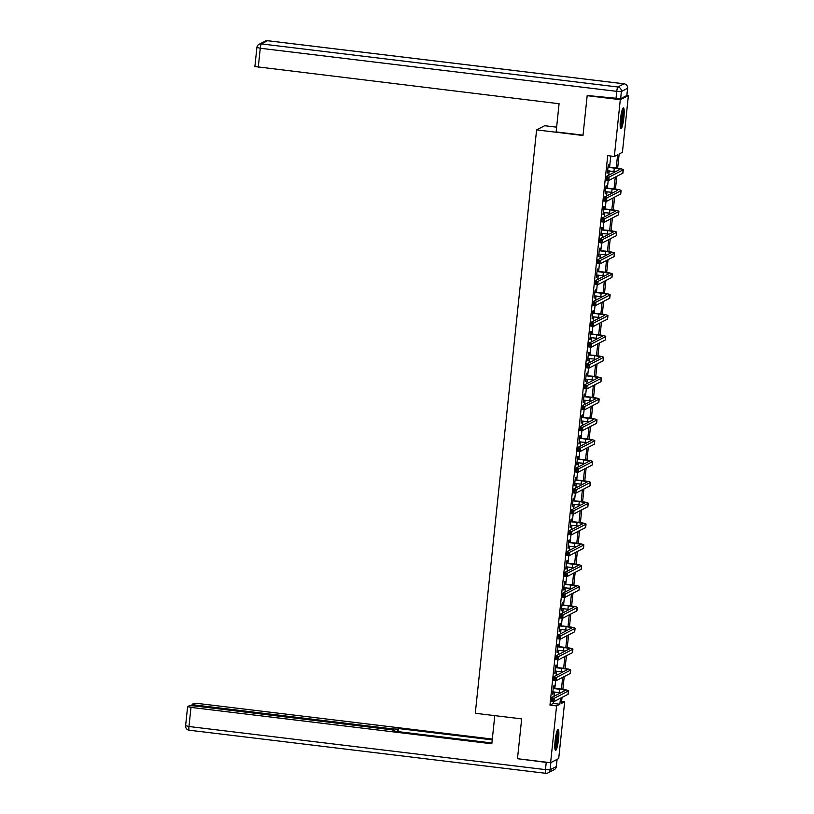 <?xml version="1.0" encoding="UTF-8"?>
<svg xmlns="http://www.w3.org/2000/svg" width="814" height="814" viewBox="0 0 814 814"><rect width="100%" height="100%" fill="white"/><g stroke="black" fill="none" stroke-linecap="round" stroke-linejoin="round"><path stroke-width="1.22" d="M555.128 740.791A10.531 1.597 -83.1 0 1 558.099 729.456A10.531 1.597 -83.1 0 1 558.546 739.041A10.531 1.597 -83.1 0 1 555.575 750.376A10.531 1.597 -83.1 0 1 555.128 740.791M620.461 119.18A10.531 1.597 -83.1 0 1 623.432 107.845A10.531 1.597 -83.1 0 1 623.88 117.42A10.531 1.597 -83.1 0 1 620.909 128.765A10.531 1.597 -83.1 0 1 620.461 119.18M556.623 127.157L544.698 125.712L536.599 129.884L475.284 713.278L521.662 718.884L517.48 758.709L550.61 762.708L556.583 705.921L559.859 704.232L560.5 698.219M626.892 95.33L628.398 95.503L622.425 152.299L619.149 153.988L617.653 168.203M561.609 701.383L564.672 701.749L558.709 758.546L550.61 762.708M616.218 167.999L617.612 154.772L614.336 156.471L607.702 155.667L549.959 705.117L553.235 703.428L553.439 701.546M553.988 696.306L554.436 692.002M554.822 688.318L555.626 680.697M556.176 675.457L556.634 671.153M557.02 667.47L557.814 659.859M558.363 654.609L558.821 650.315M559.208 646.631L560.012 639.01M560.561 633.77L561.009 629.466M561.395 625.783L562.199 618.162M562.749 612.922L563.207 608.618M563.593 604.934L564.387 597.323M564.936 592.073L565.394 587.779M565.781 584.096L566.585 576.475M567.134 571.235L567.582 566.931M567.969 563.247L568.772 555.626M569.322 550.386L569.769 546.082M570.166 542.399L570.96 534.788M571.509 529.538L571.967 525.244M572.354 521.56L573.158 513.939M573.707 508.699L574.155 504.395M574.542 500.712L575.345 493.091M575.895 487.851L576.343 483.547M576.739 479.863L577.533 472.252M578.082 467.002L578.54 462.708M578.927 459.025L579.731 451.404M580.28 446.164L580.728 441.86M581.115 438.176L581.918 430.555M582.468 425.315L582.916 421.011M583.302 417.328L584.106 409.717M584.656 404.466L585.113 400.173M585.5 396.489L586.304 388.868M586.853 383.628L587.301 379.324M587.688 375.641L588.491 368.02M589.041 362.779L589.489 358.475M589.875 354.792L590.679 347.181M591.229 341.941L591.686 337.637M592.073 333.954L592.867 326.333M593.426 321.092L593.874 316.788M594.261 313.105L595.065 305.484M595.614 300.244L596.062 295.94M596.448 292.257L597.252 284.646M597.802 279.406L598.259 275.101M598.646 271.418L599.44 263.797M599.999 258.557L600.447 254.253M600.834 250.57L601.638 242.948M602.187 237.708L602.635 233.404M603.021 229.721L603.825 222.11M604.375 216.87L604.833 212.566M605.219 208.883L606.013 201.262M606.572 196.021L607.02 191.717M607.407 188.034L608.211 180.413M608.76 175.173L609.208 170.879M609.594 167.185L610.775 156.034M608.546 166.89L608.77 164.723L608.221 165.008L607.386 173.026L608.139 170.747M606.349 187.739L606.583 185.572L606.033 185.846L605.189 193.864L605.952 191.585M604.161 208.577L604.385 206.41L603.846 206.695L603.001 214.713L603.754 212.434M601.973 229.426L602.197 227.259L601.648 227.544L600.813 235.551L601.566 233.282M599.776 250.274L600.01 248.107L599.46 248.382L598.616 256.4L599.379 254.121M597.588 271.113L597.812 268.946L597.273 269.231L596.428 277.248L597.181 274.969M595.4 291.961L595.624 289.794L595.075 290.079L594.24 298.087L594.993 295.818M593.202 312.81L593.437 310.633L592.887 310.917L592.043 318.935L592.806 316.656M591.015 333.648L591.239 331.481L590.699 331.766L589.855 339.784L590.608 337.505M588.827 354.497L589.051 352.33L588.502 352.615L587.667 360.622L588.42 358.353M586.629 375.346L586.863 373.168L586.314 373.453L585.47 381.471L586.233 379.192M584.442 396.184L584.676 394.017L584.126 394.302L583.282 402.32L584.035 400.04M582.254 417.033L582.478 414.865L581.929 415.14L581.094 423.158L581.847 420.889M580.056 437.881L580.29 435.704L579.741 435.989L578.896 444.006L579.66 441.727M577.869 458.72L578.103 456.552L577.553 456.837L576.709 464.855L577.462 462.576M575.681 479.568L575.905 477.401L575.356 477.676L574.521 485.693L575.274 483.424M573.494 500.417L573.717 498.239L573.168 498.524L572.323 506.542L573.087 504.263M571.296 521.255L571.53 519.088L570.98 519.373L570.136 527.391L570.889 525.111M569.108 542.104L569.332 539.936L568.793 540.211L567.948 548.229L568.701 545.96M566.92 562.952L567.144 560.775L566.595 561.06L565.75 569.078L566.513 566.798M564.723 583.791L564.957 581.623L564.407 581.908L563.563 589.926L564.316 587.647M562.535 604.639L562.759 602.472L562.22 602.747L561.375 610.765L562.128 608.496M560.347 625.488L560.571 623.31L560.022 623.595L559.177 631.613L559.94 629.334M558.15 646.326L558.384 644.159L557.834 644.444L556.99 652.462L557.743 650.183M555.962 667.175L556.186 665.007L555.647 665.282L554.802 673.3L555.555 671.031M553.774 688.023L553.998 685.846L553.449 686.131L552.604 694.149L553.367 691.869M536.599 129.884L582.987 135.49L587.169 95.676L588.105 95.187M587.169 95.676L620.299 99.674L628.398 95.503M549.959 705.117L556.583 705.921M614.336 156.471L620.299 99.674M561.446 689.132L562.688 677.37M563.644 668.284L564.875 656.532M565.832 647.435L567.073 635.683M568.019 626.597L569.261 614.835M570.217 605.748L571.448 593.996M572.405 584.9L573.636 573.148M574.592 564.061L575.834 552.299M576.79 543.213L578.021 531.461M578.978 522.364L580.209 510.612M581.165 501.526L582.407 489.763M583.363 480.677L584.594 468.925M585.551 459.829L586.782 448.076M587.739 438.99L588.98 427.228M589.936 418.142L591.168 406.389M592.124 397.293L593.355 385.541M594.312 376.455L595.553 364.692M596.509 355.606L597.741 343.854M598.697 334.758L599.928 323.005M600.885 313.919L602.126 302.157M603.082 293.071L604.314 281.318M605.27 272.222L606.501 260.47M607.458 251.384L608.699 239.621M609.655 230.535L610.887 218.783M611.843 209.686L613.074 197.934M614.031 188.848L615.272 177.086M562.026 697.425L561.395 703.438L564.672 701.749M616.798 176.302L615.455 189.052M614.611 197.141L613.268 209.9M612.413 217.989L611.08 230.738M610.225 238.838L608.882 251.587M608.038 259.676L606.695 272.436M605.85 280.525L604.507 293.274M603.652 301.373L602.309 314.123M601.465 322.212L600.121 334.971M599.277 343.06L597.934 355.81M597.079 363.909L595.736 376.658M594.892 384.747L593.548 397.507M592.704 405.596L591.361 418.345M590.506 426.444L589.173 439.194M588.319 447.283L586.975 460.042M586.131 468.131L584.788 480.881M583.933 488.98L582.6 501.729M581.745 509.818L580.402 522.578M579.558 530.667L578.215 543.416M577.36 551.516L576.027 564.265M575.172 572.354L573.829 585.113M572.985 593.202L571.642 605.952M570.787 614.051L569.454 626.8M568.599 634.889L567.256 647.649M566.412 655.738L565.069 668.487M564.214 676.587L562.881 689.336M553.235 703.428L559.859 704.232M607.417 172.68L607.926 172.741M605.229 193.518L605.738 193.579M603.032 214.367L603.55 214.428M600.844 235.215L601.353 235.277M598.656 256.054L599.165 256.115M596.459 276.902L596.977 276.964M594.271 297.751L594.78 297.812M592.083 318.589L592.592 318.65M589.885 339.438L590.404 339.499M587.698 360.287L588.207 360.348M585.51 381.125L586.019 381.186M583.323 401.974L583.831 402.035M581.125 422.822L581.634 422.883M578.937 443.661L579.446 443.722M576.75 464.509L577.258 464.57M574.552 485.358L575.06 485.419M572.364 506.196L572.873 506.257M570.176 527.045L570.685 527.106M567.979 547.893L568.487 547.954M565.791 568.732L566.3 568.793M563.603 589.58L564.112 589.641M561.406 610.429L561.914 610.49M559.218 631.267L559.727 631.328M557.03 652.116L557.539 652.177M554.833 672.964L555.351 673.025M552.645 693.803L553.154 693.864M607.61 170.848L613.949 171.449A6.756 0.682 -174 0 1 615.577 171.662M608.394 167.389L614.295 168.101A6.756 0.682 -174 0 1 619.922 169.373A6.756 0.682 -174 0 1 619.83 169.475L605.728 176.73L609.045 177.137L623.148 169.872A10.124 1.028 6 0 0 623.28 169.729A10.124 1.028 6 0 0 614.845 167.826L607.997 167.175M608.058 166.626L608.943 167.114M607.661 178.164L609.045 177.137L608.689 180.474L605.382 180.077L605.728 176.73L606.196 179.345L607.519 179.497L607.661 178.164L606.338 178.001M607.519 179.497L608.689 180.474L622.791 173.209A10.124 1.028 6 0 0 622.924 173.067L623.28 169.729M605.382 180.077L606.196 179.345M622.425 109.28A9.117 1.384 -83.1 0 1 622.863 113.004A9.117 1.384 -83.1 0 1 620.268 127.126M620.156 125.549A8.445 1.282 96.9 0 0 622.069 113.309A8.445 1.282 96.9 0 0 621.937 110.785M620.441 128.052A10.47 1.587 96.9 0 0 623.127 112.24A10.47 1.587 96.9 0 0 622.812 108.415M557.091 730.901A9.117 1.384 -83.1 0 1 557.529 734.615A9.117 1.384 -83.1 0 1 554.934 748.738M554.822 747.16A8.445 1.282 96.9 0 0 556.735 734.92A8.445 1.282 96.9 0 0 556.603 732.397M555.107 749.674A10.47 1.587 96.9 0 0 557.794 733.852A10.47 1.587 96.9 0 0 557.478 730.026M583.017 135.175L556.125 131.919L559.086 103.724L254.935 66.534M620.634 98.708L626.821 95.513L627.584 88.299L621.387 91.494L620.634 98.708L587.464 95.523M494.78 715.638L491.819 743.782L190.985 707.407L188.98 726.515L545.472 769.617L546.225 762.403L517.755 758.74M392.867 729.955L392.979 728.947L195.513 705.077L195.411 706.053M392.979 728.947L397.608 729.09L397.354 731.542M492.226 739.875L398.636 728.561L397.608 729.09M492.317 739.061L198.494 703.54L193.854 703.398L192.145 704.314L195.513 705.077M394.678 731.216L394.8 730.514L391.422 729.751L193.966 705.88L189.326 705.738L187.617 706.654L190.985 707.407M394.739 730.565L393.711 731.094L491.9 742.968M546.225 762.403L550.061 762.647M398.311 731.654L398.636 728.561M605.423 191.697L611.762 192.287A6.756 0.682 -174 0 1 613.38 192.511M606.206 188.238L612.108 188.95A6.756 0.682 -174 0 1 617.734 190.222A6.756 0.682 -174 0 1 617.643 190.313L603.54 197.578L606.857 197.985L620.95 190.72A10.124 1.028 6 0 0 621.092 190.578A10.124 1.028 6 0 0 612.657 188.665L605.809 188.014M605.86 187.464L606.745 187.953M605.474 199.013L606.857 197.985L606.501 201.323L603.184 200.916L603.54 197.578L604.008 200.183L605.331 200.346L605.474 199.013L604.141 198.85M605.331 200.346L606.501 201.323L620.604 194.058A10.124 1.028 6 0 0 620.736 193.915L621.092 190.578M603.184 200.916L604.008 200.183M603.225 212.546L609.564 213.136A6.756 0.682 -174 0 1 611.192 213.36M604.008 209.086L609.92 209.798A6.756 0.682 -174 0 1 615.537 211.07A6.756 0.682 -174 0 1 615.455 211.162L601.353 218.427L604.66 218.824L618.762 211.559A10.124 1.028 6 0 0 618.894 211.416A10.124 1.028 6 0 0 610.469 209.513L603.612 208.862M603.673 208.313L604.558 208.801M603.276 219.851L604.66 218.824L604.314 222.161L600.997 221.764L601.353 218.427L601.811 221.032L603.143 221.194L603.276 219.851L601.953 219.699M603.143 221.194L604.314 222.161L618.416 214.906A10.124 1.028 6 0 0 618.548 214.764L618.894 211.416M600.997 221.764L601.811 221.032M601.037 233.384L607.376 233.984A6.756 0.682 -174 0 1 609.004 234.198M601.821 229.924L607.722 230.637A6.756 0.682 -174 0 1 613.349 231.909A6.756 0.682 -174 0 1 613.257 232.01L599.155 239.265L602.472 239.672L616.574 232.407A10.124 1.028 6 0 0 616.707 232.265A10.124 1.028 6 0 0 608.272 230.362L601.424 229.711M601.485 229.151L602.37 229.65M601.088 240.7L602.472 239.672L602.116 243.01L598.809 242.613L599.155 239.265L599.623 241.88L600.946 242.033L601.088 240.7L599.765 240.537M600.946 242.033L602.116 243.01L616.218 235.745A10.124 1.028 6 0 0 616.351 235.602L616.707 232.265M598.809 242.613L599.623 241.88M598.85 254.233L605.189 254.823A6.756 0.682 -174 0 1 606.806 255.047M599.633 250.773L605.535 251.485A6.756 0.682 -174 0 1 611.161 252.757A6.756 0.682 -174 0 1 611.07 252.849L596.967 260.114L600.284 260.521L614.377 253.256A10.124 1.028 6 0 0 614.519 253.113A10.124 1.028 6 0 0 606.084 251.2L599.236 250.549M599.287 250L600.183 250.488M598.901 261.548L600.284 260.521L599.928 263.858L596.621 263.451L596.967 260.114L597.435 262.719L598.758 262.881L598.901 261.548L597.568 261.386M598.758 262.881L599.928 263.858L614.031 256.593A10.124 1.028 6 0 0 614.163 256.451L614.519 253.113M596.621 263.451L597.435 262.719M596.652 275.081L602.991 275.671A6.756 0.682 -174 0 1 604.619 275.895M597.435 271.622L603.347 272.334A6.756 0.682 -174 0 1 608.964 273.606A6.756 0.682 -174 0 1 608.882 273.697L594.78 280.962L598.087 281.359L612.189 274.094A10.124 1.028 6 0 0 612.321 273.952A10.124 1.028 6 0 0 603.896 272.049L597.038 271.398M597.1 270.848L597.985 271.337M596.703 282.387L598.087 281.359L597.741 284.697L594.424 284.3L594.78 280.962L595.238 283.567L596.57 283.73L596.703 282.387L595.38 282.234M596.57 283.73L597.741 284.697L611.843 277.442A10.124 1.028 6 0 0 611.975 277.299L612.321 273.952M594.424 284.3L595.238 283.567M594.464 295.92L600.803 296.52A6.756 0.682 -174 0 1 602.431 296.734M595.248 292.46L601.159 293.172A6.756 0.682 -174 0 1 606.776 294.444A6.756 0.682 -174 0 1 606.684 294.546L592.582 301.801L595.899 302.208L610.001 294.943A10.124 1.028 6 0 0 610.134 294.8A10.124 1.028 6 0 0 601.699 292.898L594.851 292.246M594.912 291.687L595.797 292.185M594.515 303.235L595.899 302.208L595.543 305.545L592.236 305.148L592.582 301.801L593.05 304.405L594.373 304.568L594.515 303.235L593.192 303.073M594.373 304.568L595.543 305.545L609.645 298.28A10.124 1.028 6 0 0 609.778 298.138L610.134 294.8M592.236 305.148L593.05 304.405M592.277 316.768L598.616 317.358A6.756 0.682 -174 0 1 600.233 317.582M593.06 313.309L598.962 314.021A6.756 0.682 -174 0 1 604.588 315.293A6.756 0.682 -174 0 1 604.497 315.384L590.394 322.649L593.711 323.046L607.814 315.791A10.124 1.028 6 0 0 607.946 315.649A10.124 1.028 6 0 0 599.511 313.736L592.663 313.085M592.714 312.535L593.61 313.024M592.327 324.084L593.711 323.046L593.355 326.394L590.048 325.987L590.394 322.649L590.862 325.254L592.185 325.417L592.327 324.084L590.995 323.921M592.185 325.417L593.355 326.394L607.458 319.129A10.124 1.028 6 0 0 607.59 318.986L607.946 315.649M590.048 325.987L590.862 325.254M590.079 337.617L596.418 338.207A6.756 0.682 -174 0 1 598.046 338.431M590.862 334.157L596.774 334.869A6.756 0.682 -174 0 1 602.391 336.141A6.756 0.682 -174 0 1 602.309 336.233L588.207 343.498L591.513 343.895L605.616 336.63A10.124 1.028 6 0 0 605.748 336.487A10.124 1.028 6 0 0 597.323 334.585L590.465 333.933M590.526 333.384L591.412 333.872M590.13 344.922L591.513 343.895L591.168 347.232L587.85 346.835L588.207 343.498L588.664 346.103L589.997 346.265L590.13 344.922L588.807 344.76M589.997 346.265L591.168 347.232L605.27 339.977A10.124 1.028 6 0 0 605.402 339.835L605.748 336.487M587.85 346.835L588.664 346.103M587.891 358.455L594.23 359.055A6.756 0.682 -174 0 1 595.858 359.269M588.675 354.996L594.586 355.708A6.756 0.682 -174 0 1 600.203 356.98A6.756 0.682 -174 0 1 600.111 357.081L586.009 364.336L589.326 364.743L603.428 357.478A10.124 1.028 6 0 0 603.561 357.336A10.124 1.028 6 0 0 595.126 355.433L588.278 354.782M588.339 354.222L589.224 354.721M587.942 365.771L589.326 364.743L588.98 368.081L585.663 367.684L586.009 364.336L586.477 366.941L587.8 367.104L587.942 365.771L586.619 365.608M587.8 367.104L588.98 368.081L603.072 360.816A10.124 1.028 6 0 0 603.215 360.673L603.561 357.336M585.663 367.684L586.477 366.941M585.704 379.304L592.043 379.894A6.756 0.682 -174 0 1 593.66 380.118M586.487 375.844L592.389 376.556A6.756 0.682 -174 0 1 598.015 377.828A6.756 0.682 -174 0 1 597.924 377.92L583.821 385.185L587.138 385.582L601.241 378.327A10.124 1.028 6 0 0 601.373 378.184A10.124 1.028 6 0 0 592.938 376.272L586.09 375.62M586.141 375.071L587.036 375.559M585.754 386.619L587.138 385.582L586.782 388.929L583.475 388.522L583.821 385.185L584.289 387.79L585.612 387.952L585.754 386.619L584.421 386.457M585.612 387.952L586.782 388.929L600.885 381.664A10.124 1.028 6 0 0 601.017 381.522L601.373 378.184M583.475 388.522L584.289 387.79M583.506 400.152L589.845 400.742A6.756 0.682 -174 0 1 591.473 400.966M584.289 396.693L590.201 397.405A6.756 0.682 -174 0 1 595.817 398.677A6.756 0.682 -174 0 1 595.736 398.768L581.634 406.033L584.94 406.43L599.043 399.165A10.124 1.028 6 0 0 599.175 399.023A10.124 1.028 6 0 0 590.75 397.12L583.892 396.469M583.953 395.919L584.839 396.408M583.557 407.458L584.94 406.43L584.594 409.768L581.277 409.371L581.634 406.033L582.091 408.638L583.424 408.801L583.557 407.458L582.234 407.295M583.424 408.801L584.594 409.768L598.697 402.513A10.124 1.028 6 0 0 598.829 402.37L599.175 399.023M581.277 409.371L582.091 408.638M581.318 420.991L587.657 421.591A6.756 0.682 -174 0 1 589.285 421.805M582.102 417.531L588.013 418.243A6.756 0.682 -174 0 1 593.63 419.515A6.756 0.682 -174 0 1 593.538 419.617L579.436 426.872L582.753 427.279L596.855 420.014A10.124 1.028 6 0 0 596.988 419.871A10.124 1.028 6 0 0 588.553 417.969L581.705 417.317M581.766 416.758L582.651 417.256M581.369 428.306L582.753 427.279L582.407 430.616L579.09 430.219L579.436 426.872L579.904 429.477L581.227 429.639L581.369 428.306L580.046 428.144M581.227 429.639L582.407 430.616L596.499 423.351A10.124 1.028 6 0 0 596.642 423.209L596.988 419.871M579.09 430.219L579.904 429.477M579.13 441.839L585.47 442.429A6.756 0.682 -174 0 1 587.087 442.653M579.914 438.38L585.815 439.092A6.756 0.682 -174 0 1 591.442 440.364A6.756 0.682 -174 0 1 591.351 440.455L577.248 447.72L580.565 448.117L594.668 440.862A10.124 1.028 6 0 0 594.8 440.72A10.124 1.028 6 0 0 586.365 438.807L579.517 438.156M579.568 437.606L580.463 438.095M579.181 449.155L580.565 448.117L580.209 451.465L576.902 451.058L577.248 447.72L577.716 450.325L579.039 450.488L579.181 449.155L577.859 448.992M579.039 450.488L580.209 451.465L594.312 444.2A10.124 1.028 6 0 0 594.444 444.057L594.8 440.72M576.902 451.058L577.716 450.325M576.933 462.688L583.272 463.278A6.756 0.682 -174 0 1 584.9 463.502M577.726 459.228L583.628 459.941A6.756 0.682 -174 0 1 589.244 461.212A6.756 0.682 -174 0 1 589.163 461.304L575.06 468.569L578.367 468.966L592.47 461.701A10.124 1.028 6 0 0 592.602 461.558A10.124 1.028 6 0 0 584.177 459.656L577.319 459.004M577.38 458.455L578.266 458.943M576.984 469.993L578.367 468.966L578.021 472.303L574.704 471.906L575.06 468.569L575.518 471.174L576.851 471.337L576.984 469.993L575.661 469.831M576.851 471.337L578.021 472.303L592.124 465.048A10.124 1.028 6 0 0 592.256 464.896L592.602 461.558M574.704 471.906L575.518 471.174M574.745 483.526L581.084 484.127A6.756 0.682 -174 0 1 582.712 484.34M575.529 480.067L581.44 480.779A6.756 0.682 -174 0 1 587.057 482.051A6.756 0.682 -174 0 1 586.965 482.153L572.863 489.407L576.18 489.814L590.282 482.549A10.124 1.028 6 0 0 590.415 482.407A10.124 1.028 6 0 0 581.979 480.504L575.132 479.853M575.193 479.293L576.078 479.792M574.796 490.842L576.18 489.814L575.834 493.152L572.517 492.755L572.863 489.407L573.331 492.012L574.653 492.175L574.796 490.842L573.473 490.679M574.653 492.175L575.834 493.152L589.926 485.887A10.124 1.028 6 0 0 590.069 485.744L590.415 482.407M572.517 492.755L573.331 492.012M572.557 504.375L578.896 504.965A6.756 0.682 -174 0 1 580.514 505.189M573.341 500.915L579.242 501.628A6.756 0.682 -174 0 1 584.869 502.899A6.756 0.682 -174 0 1 584.778 502.991L570.675 510.256L573.992 510.653L588.095 503.398A10.124 1.028 6 0 0 588.227 503.256A10.124 1.028 6 0 0 579.792 501.343L572.944 500.691M572.995 500.142L573.89 500.63M572.608 511.691L573.992 510.653L573.636 514L570.329 513.593L570.675 510.256L571.143 512.861L572.466 513.024L572.608 511.691L571.286 511.528M572.466 513.024L573.636 514L587.739 506.735A10.124 1.028 6 0 0 587.871 506.593L588.227 503.256M570.329 513.593L571.143 512.861M570.36 525.223L576.699 525.813A6.756 0.682 -174 0 1 578.327 526.037M571.153 521.764L577.055 522.476A6.756 0.682 -174 0 1 582.671 523.738A6.756 0.682 -174 0 1 582.59 523.84L568.487 531.104L571.794 531.501L585.897 524.236A10.124 1.028 6 0 0 586.029 524.094A10.124 1.028 6 0 0 577.604 522.191L570.746 521.54M570.807 520.991L571.693 521.479M570.411 532.529L571.794 531.501L571.448 534.839L568.131 534.442L568.487 531.104L568.945 533.709L570.278 533.872L570.411 532.529L569.088 532.366M570.278 533.872L571.448 534.839L585.551 527.584A10.124 1.028 6 0 0 585.683 527.431L586.029 524.094M568.131 534.442L568.945 533.709M568.172 546.062L574.511 546.662A6.756 0.682 -174 0 1 576.139 546.876M568.955 542.602L574.867 543.314A6.756 0.682 -174 0 1 580.484 544.586A6.756 0.682 -174 0 1 580.392 544.688L566.3 551.943L569.607 552.35L583.709 545.085A10.124 1.028 6 0 0 583.841 544.942A10.124 1.028 6 0 0 575.406 543.04L568.559 542.389M568.62 541.829L569.505 542.327M568.223 553.378L569.607 552.35L569.261 555.687L565.944 555.29L566.3 551.943L566.758 554.548L568.08 554.71L568.223 553.378L566.9 553.215M568.08 554.71L569.261 555.687L583.353 548.422A10.124 1.028 6 0 0 583.496 548.28L583.841 544.942M565.944 555.29L566.758 554.548M565.984 566.91L572.323 567.5A6.756 0.682 -174 0 1 573.941 567.724M566.768 563.451L572.669 564.163A6.756 0.682 -174 0 1 578.296 565.435A6.756 0.682 -174 0 1 578.205 565.526L564.102 572.791L567.419 573.188L581.522 565.934A10.124 1.028 6 0 0 581.654 565.781A10.124 1.028 6 0 0 573.219 563.878L566.371 563.227M566.422 562.678L567.317 563.166M566.035 574.226L567.419 573.188L567.063 576.536L563.756 576.129L564.102 572.791L564.57 575.396L565.893 575.559L566.035 574.226L564.713 574.063M565.893 575.559L567.063 576.536L581.165 569.271A10.124 1.028 6 0 0 581.298 569.128L581.654 565.781M563.756 576.129L564.57 575.396M563.787 587.759L570.126 588.349A6.756 0.682 -174 0 1 571.754 588.563M564.58 584.299L570.482 585.012A6.756 0.682 -174 0 1 576.098 586.273A6.756 0.682 -174 0 1 576.017 586.375L561.914 593.64L565.221 594.037L579.324 586.772A10.124 1.028 6 0 0 579.456 586.629A10.124 1.028 6 0 0 571.031 584.727L564.173 584.076M564.234 583.526L565.12 584.014M563.837 595.065L565.221 594.037L564.875 597.374L561.558 596.977L561.914 593.64L562.372 596.245L563.705 596.408L563.837 595.065L562.515 594.902M563.705 596.408L564.875 597.374L578.978 590.119A10.124 1.028 6 0 0 579.11 589.967L579.456 586.629M561.558 596.977L562.372 596.245M561.599 608.597L567.938 609.198A6.756 0.682 -174 0 1 569.566 609.411M562.382 605.138L568.294 605.85A6.756 0.682 -174 0 1 573.911 607.122A6.756 0.682 -174 0 1 573.819 607.213L559.727 614.478L563.034 614.885L577.136 607.62A10.124 1.028 6 0 0 577.268 607.478A10.124 1.028 6 0 0 568.833 605.575L561.986 604.924M562.047 604.364L562.932 604.863M561.65 615.913L563.034 614.885L562.688 618.223L559.371 617.826L559.727 614.478L560.185 617.083L561.507 617.246L561.65 615.913L560.327 615.75M561.507 617.246L562.688 618.223L576.78 610.958A10.124 1.028 6 0 0 576.923 610.815L577.268 607.478M559.371 617.826L560.185 617.083M559.411 629.446L565.75 630.036A6.756 0.682 -174 0 1 567.368 630.26M560.195 625.986L566.096 626.699A6.756 0.682 -174 0 1 571.723 627.97A6.756 0.682 -174 0 1 571.631 628.062L557.529 635.327L560.846 635.724L574.949 628.469A10.124 1.028 6 0 0 575.081 628.316A10.124 1.028 6 0 0 566.646 626.414L559.798 625.763M559.859 625.213L560.744 625.701M559.462 636.751L560.846 635.724L560.49 639.071L557.183 638.664L557.529 635.327L557.997 637.932L559.32 638.095L559.462 636.751L558.139 636.599M559.32 638.095L560.49 639.071L574.592 631.806A10.124 1.028 6 0 0 574.725 631.664L575.081 628.316M557.183 638.664L557.997 637.932M557.214 650.294L563.563 650.885A6.756 0.682 -174 0 1 565.181 651.098M558.007 646.835L563.909 647.547A6.756 0.682 -174 0 1 569.535 648.809A6.756 0.682 -174 0 1 569.444 648.911L555.341 656.176L558.658 656.572L572.751 649.307A10.124 1.028 6 0 0 572.893 649.165A10.124 1.028 6 0 0 564.458 647.262L557.6 646.611M557.661 646.062L558.546 646.55M557.275 657.6L558.658 656.572L558.302 659.91L554.985 659.513L555.341 656.176L555.799 658.78L557.132 658.933L557.275 657.6L555.942 657.437M557.132 658.933L558.302 659.91L572.405 652.645A10.124 1.028 6 0 0 572.537 652.502L572.893 649.165M554.985 659.513L555.799 658.78M555.026 671.133L561.365 671.733A6.756 0.682 -174 0 1 562.993 671.947M555.809 667.673L561.721 668.386A6.756 0.682 -174 0 1 567.338 669.657A6.756 0.682 -174 0 1 567.246 669.749L553.154 677.014L556.461 677.421L570.563 670.156A10.124 1.028 6 0 0 570.695 670.014A10.124 1.028 6 0 0 562.26 668.111L555.413 667.46M555.474 666.9L556.359 667.399M555.077 678.449L556.461 677.421L556.115 680.758L552.798 680.362L553.154 677.014L553.612 679.619L554.934 679.782L555.077 678.449L553.754 678.286M554.934 679.782L556.115 680.758L570.217 673.493A10.124 1.028 6 0 0 570.349 673.351L570.695 670.014M552.798 680.362L553.612 679.619M552.838 691.981L559.177 692.572A6.756 0.682 -174 0 1 560.795 692.795M553.622 688.522L559.523 689.234A6.756 0.682 -174 0 1 565.15 690.506A6.756 0.682 -174 0 1 565.058 690.598L550.956 697.863L554.273 698.259L568.376 691.005A10.124 1.028 6 0 0 568.508 690.852A10.124 1.028 6 0 0 560.073 688.949L553.225 688.298M553.286 687.749L554.171 688.237M552.889 699.287L554.273 698.259L553.917 701.607L550.61 701.2L550.956 697.863L551.424 700.467L552.747 700.63L552.889 699.287L551.566 699.134M552.747 700.63L553.917 701.607L568.019 694.342A10.124 1.028 6 0 0 568.152 694.2L568.508 690.852M550.61 701.2L551.424 700.467M614.295 168.101L613.949 171.449M623.148 169.872L622.791 173.209M615.995 98.565L616.758 91.351L260.266 48.25A4.05 0.611 96.9 0 1 261.345 43.905L617.836 86.996L624.023 83.811L267.531 40.71L261.345 43.905A4.05 3.989 -117.3 0 0 259.066 44.312L265.262 41.117A4.05 3.989 62.7 0 1 267.531 40.71A4.05 0.611 96.9 0 1 267.603 40.7A4.05 4.05 0 0 0 265.262 41.117M256.949 47.436L260.266 48.25L258.262 67.359M267.664 40.731A4.05 0.611 96.9 0 0 267.603 40.7L624.094 83.801A4.05 0.611 96.9 0 0 624.023 83.811A4.05 3.989 -117.3 0 1 627.584 88.299L627.635 88.248A4.05 4.05 0 0 0 624.094 83.801M616.758 91.351L621.387 91.494A4.05 3.989 62.7 0 0 617.836 86.996A4.05 0.611 96.9 0 0 616.758 91.351M550.854 762.586L550.101 769.759L556.298 766.564L557.051 759.401M187.617 706.654L185.602 725.752A4.05 4.05 0 0 0 189.143 730.199A4.05 0.611 96.9 0 1 188.98 726.515L185.653 725.701M556.308 766.442L556.298 766.564A4.05 3.989 -117.3 0 1 554.171 769.688L547.985 772.883A4.05 3.989 62.7 0 1 545.706 773.29A4.05 0.611 96.9 0 1 545.634 773.3A4.05 4.05 0 0 0 547.985 772.883A4.05 3.989 62.7 0 0 550.101 769.759L545.472 769.617A4.05 0.611 96.9 0 0 545.634 773.3L189.143 730.199A4.05 0.611 96.9 0 0 189.214 730.189M612.108 188.95L611.762 192.287M620.95 190.72L620.604 194.058M609.92 209.798L609.564 213.136M618.762 211.559L618.416 214.906M607.722 230.637L607.376 233.984M616.574 232.407L616.218 235.745M605.535 251.485L605.189 254.823M614.377 253.256L614.031 256.593M603.347 272.334L602.991 275.671M612.189 274.094L611.843 277.442M601.159 293.172L600.803 296.52M610.001 294.943L609.645 298.28M598.962 314.021L598.616 317.358M607.814 315.791L607.458 319.129M596.774 334.869L596.418 338.207M605.616 336.63L605.27 339.977M594.586 355.708L594.23 359.055M603.428 357.478L603.072 360.816M592.389 376.556L592.043 379.894M601.241 378.327L600.885 381.664M590.201 397.405L589.845 400.742M599.043 399.165L598.697 402.513M588.013 418.243L587.657 421.591M596.855 420.014L596.499 423.351M585.815 439.092L585.47 442.429M594.668 440.862L594.312 444.2M583.628 459.941L583.272 463.278M592.47 461.701L592.124 465.048M581.44 480.779L581.084 484.127M590.282 482.549L589.926 485.887M579.242 501.628L578.896 504.965M588.095 503.398L587.739 506.735M577.055 522.476L576.699 525.813M585.897 524.236L585.551 527.584M574.867 543.314L574.511 546.662M583.709 545.085L583.353 548.422M572.669 564.163L572.323 567.5M581.522 565.934L581.165 569.271M570.482 585.012L570.126 588.349M579.324 586.772L578.978 590.119M568.294 605.85L567.938 609.198M577.136 607.62L576.78 610.958M566.096 626.699L565.75 630.036M574.949 628.469L574.592 631.806M563.909 647.547L563.563 650.885M572.751 649.307L572.405 652.645M561.721 668.386L561.365 671.733M570.563 670.156L570.217 673.493M559.523 689.234L559.177 692.572M568.376 691.005L568.019 694.342M254.884 66.595L256.898 47.487A4.05 4.05 0 0 1 259.066 44.312M626.882 95.462L627.635 88.248M554.171 769.688A4.05 4.05 0 0 0 556.349 766.513L557.102 759.37M394.8 730.514L394.719 731.216M192.145 704.314L192.002 705.687"/></g></svg>
